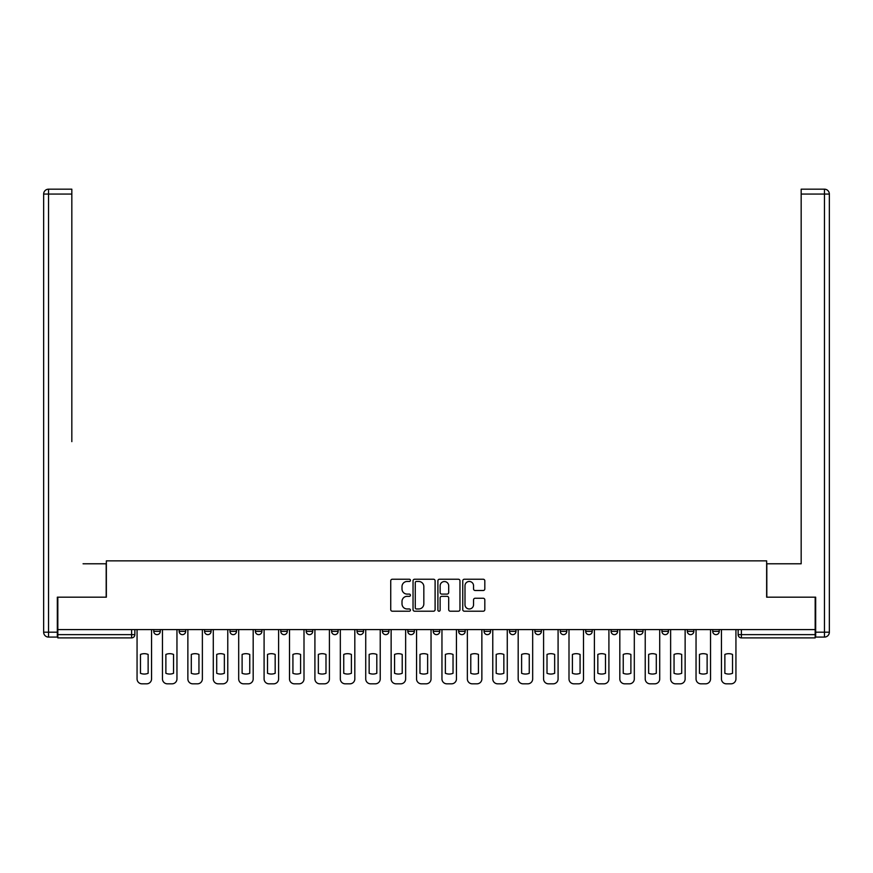 <?xml version="1.0" encoding="UTF-8"?>
<svg xmlns="http://www.w3.org/2000/svg" width="873" height="873" viewBox="0 0 873 873"><rect width="100%" height="100%" fill="white"/><g stroke="black" fill="none" stroke-linecap="round" stroke-linejoin="round"><path stroke-width="1.31" d="M410.441 580.349A1.124 1.124 0 0 0 409.317 579.236L392.337 579.236A1.604 1.604 0 0 0 390.733 580.829L390.733 609.605A1.604 1.604 0 0 0 392.337 611.209L409.317 611.209A1.124 1.124 0 0 0 410.441 610.085A1.124 1.124 0 0 0 409.317 608.972L407.124 608.972A5.118 5.118 0 0 1 402.006 603.854L402.006 601.453A5.118 5.118 0 0 1 407.124 596.335L409.317 596.335A1.124 1.124 0 0 0 410.441 595.222A1.124 1.124 0 0 0 409.317 594.098L407.124 594.098A5.118 5.118 0 0 1 402.006 588.98L402.006 586.591A5.118 5.118 0 0 1 407.124 581.473L409.317 581.473A1.124 1.124 0 0 0 410.441 580.349M661.92 631.375L661.92 629.586L661.92 631.375A3.263 3.263 0 0 0 665.171 634.638A3.263 3.263 0 0 1 661.92 631.375L668.434 631.375A3.263 3.263 0 0 1 665.171 634.638A3.263 3.263 0 0 0 668.434 631.375L668.434 629.586L668.434 631.375M433.237 629.586L433.237 631.375L439.763 631.375A3.263 3.263 0 0 1 436.5 634.638A3.263 3.263 0 0 1 433.237 631.375L433.237 629.586M357.013 629.586L357.013 631.375L363.528 631.375A3.263 3.263 0 0 1 360.276 634.638A3.263 3.263 0 0 1 357.013 631.375L357.013 629.586M306.205 629.586L306.205 631.375L312.72 631.375A3.263 3.263 0 0 1 309.457 634.638A3.263 3.263 0 0 1 306.205 631.375L306.205 629.586M280.79 629.586L280.79 631.375L287.304 631.375A3.263 3.263 0 0 1 284.052 634.638A3.263 3.263 0 0 1 280.79 631.375L280.79 629.586M229.981 629.586L229.981 631.375L236.496 631.375A3.263 3.263 0 0 1 233.233 634.638A3.263 3.263 0 0 1 229.981 631.375L229.981 629.586M483.227 590.508A1.604 1.604 0 0 0 484.821 588.904L484.821 580.829A1.604 1.604 0 0 0 483.227 579.236L464.36 579.236A1.604 1.604 0 0 0 462.755 580.829L462.755 609.605A1.604 1.604 0 0 0 464.36 611.209L483.227 611.209A1.604 1.604 0 0 0 484.821 609.605L484.821 599.86A1.604 1.604 0 0 0 483.227 598.256L475.152 598.256A1.604 1.604 0 0 0 473.548 599.86L473.548 604.694A4.278 4.278 0 0 1 469.27 608.972A4.278 4.278 0 0 1 464.993 604.694L464.993 585.75A4.278 4.278 0 0 1 469.27 581.473A4.278 4.278 0 0 1 473.548 585.75L473.548 588.904A1.604 1.604 0 0 0 475.152 590.508L483.227 590.508M57.825 629.586L57.825 597.176L106.353 597.176L106.353 560.859L766.647 560.859L766.647 597.176L815.175 597.176L815.175 629.586L57.825 629.586L57.825 634.638L134.857 634.638L134.857 629.586L134.857 634.638A3.263 3.263 0 0 1 131.605 637.89L57.825 637.89L57.825 634.638M435.103 580.829A1.604 1.604 0 0 0 433.499 579.236L414.642 579.236A1.604 1.604 0 0 0 413.038 580.829L413.038 609.605A1.604 1.604 0 0 0 414.642 611.209L433.499 611.209A1.604 1.604 0 0 0 435.103 609.605L435.103 580.829M439.501 579.236L458.358 579.236A1.604 1.604 0 0 1 459.962 580.829L459.962 609.605A1.604 1.604 0 0 1 458.358 611.209L450.293 611.209A1.604 1.604 0 0 1 448.689 609.605L448.689 597.94A1.604 1.604 0 0 0 447.096 596.335L441.738 596.335A1.604 1.604 0 0 0 440.134 597.94L440.134 610.085A1.124 1.124 0 0 1 439.021 611.209A1.124 1.124 0 0 1 437.897 610.085L437.897 580.829A1.604 1.604 0 0 1 439.501 579.236M738.143 629.586L738.143 634.638L815.175 634.638L815.175 637.89L741.395 637.89A3.263 3.263 0 0 1 738.143 634.638L738.143 629.586M815.175 629.586L815.175 634.638M719.243 629.586L719.243 631.375A3.263 3.263 0 0 1 715.991 634.638A3.263 3.263 0 0 1 712.728 631.375L719.243 631.375M712.728 629.586L712.728 631.375M687.324 629.586L687.324 631.375L693.839 631.375L693.839 629.586L693.839 631.375A3.263 3.263 0 0 1 690.587 634.638A3.263 3.263 0 0 1 687.324 631.375A3.263 3.263 0 0 0 690.587 634.638M636.504 629.586L636.504 631.375L643.019 631.375L643.019 629.586L643.019 631.375A3.263 3.263 0 0 1 639.767 634.638A3.263 3.263 0 0 1 636.504 631.375A3.263 3.263 0 0 0 639.767 634.638M617.615 631.375L617.615 629.586L617.615 631.375A3.263 3.263 0 0 1 614.363 634.638A3.263 3.263 0 0 1 611.1 631.375L617.615 631.375A3.263 3.263 0 0 1 614.363 634.638M611.1 629.586L611.1 631.375M592.21 629.586L592.21 631.375A3.263 3.263 0 0 1 588.948 634.638A3.263 3.263 0 0 1 585.696 631.375L592.21 631.375A3.263 3.263 0 0 1 588.948 634.638M585.696 629.586L585.696 631.375M566.795 629.586L566.795 631.375A3.263 3.263 0 0 1 563.543 634.638A3.263 3.263 0 0 1 560.28 631.375L566.795 631.375M560.28 629.586L560.28 631.375M541.391 629.586L541.391 631.375A3.263 3.263 0 0 1 538.128 634.638A3.263 3.263 0 0 1 534.876 631.375L541.391 631.375M534.876 629.586L534.876 631.375M515.987 629.586L515.987 631.375A3.263 3.263 0 0 1 512.724 634.638A3.263 3.263 0 0 1 509.472 631.375L515.987 631.375M509.472 629.586L509.472 631.375M490.571 629.586L490.571 631.375A3.263 3.263 0 0 1 487.32 634.638A3.263 3.263 0 0 1 484.057 631.375A3.263 3.263 0 0 0 487.32 634.638M484.057 629.586L484.057 631.375L490.571 631.375M465.167 629.586L465.167 631.375A3.263 3.263 0 0 1 461.904 634.638A3.263 3.263 0 0 1 458.652 631.375A3.263 3.263 0 0 0 461.904 634.638M458.652 629.586L458.652 631.375L465.167 631.375M439.763 629.586L439.763 631.375A3.263 3.263 0 0 1 436.5 634.638M414.348 629.586L414.348 631.375A3.263 3.263 0 0 1 411.096 634.638A3.263 3.263 0 0 1 407.833 631.375L414.348 631.375M407.833 629.586L407.833 631.375M388.943 629.586L388.943 631.375A3.263 3.263 0 0 1 385.68 634.638A3.263 3.263 0 0 1 382.429 631.375L388.943 631.375L388.943 629.586M382.429 629.586L382.429 631.375M363.528 629.586L363.528 631.375M338.124 629.586L338.124 631.375A3.263 3.263 0 0 1 334.872 634.638A3.263 3.263 0 0 1 331.609 631.375L338.124 631.375L338.124 629.586M331.609 629.586L331.609 631.375M312.72 629.586L312.72 631.375L312.72 629.586M287.304 631.375L287.304 629.586L287.304 631.375A3.263 3.263 0 0 1 284.052 634.638M261.9 629.586L261.9 631.375A3.263 3.263 0 0 1 258.637 634.638A3.263 3.263 0 0 1 255.385 631.375A3.263 3.263 0 0 0 258.637 634.638A3.263 3.263 0 0 0 261.9 631.375L261.9 629.586M255.385 629.586L255.385 631.375L261.9 631.375M236.496 629.586L236.496 631.375M211.08 629.586L211.08 631.375A3.263 3.263 0 0 1 207.829 634.638A3.263 3.263 0 0 1 204.566 631.375A3.263 3.263 0 0 0 207.829 634.638A3.263 3.263 0 0 0 211.08 631.375L204.566 631.375L204.566 629.586M179.161 629.586L179.161 631.375L185.676 631.375L185.676 629.586L185.676 631.375A3.263 3.263 0 0 1 182.413 634.638A3.263 3.263 0 0 1 179.161 631.375A3.263 3.263 0 0 0 182.413 634.638M153.757 629.586L153.757 631.375L160.272 631.375L160.272 629.586L160.272 631.375A3.263 3.263 0 0 1 157.009 634.638A3.263 3.263 0 0 1 153.757 631.375A3.263 3.263 0 0 0 157.009 634.638M416.399 581.473A1.124 1.124 0 0 0 415.275 582.586L415.275 607.848A1.124 1.124 0 0 0 416.399 608.972L418.713 608.972A5.118 5.118 0 0 0 423.831 603.854L423.831 586.591A5.118 5.118 0 0 0 418.713 581.473L416.399 581.473M448.689 585.827A4.278 4.278 0 0 0 444.412 581.549A4.278 4.278 0 0 0 440.134 585.827L440.134 592.505A1.604 1.604 0 0 0 441.738 594.098L447.096 594.098A1.604 1.604 0 0 0 448.689 592.505L448.689 585.827M140.477 654.434L140.477 673.301A10.181 10.181 131.6 0 0 148.137 673.301A10.181 10.181 -131.6 0 1 140.477 673.301L140.477 654.434A10.181 10.181 -131.6 0 1 148.137 654.434A10.181 10.181 131.6 0 0 140.477 654.434M148.137 654.434L148.137 673.301L148.137 654.434M137.061 678.932L137.061 629.586L137.061 678.932A4.889 4.889 48.4 0 0 141.939 683.821L146.664 683.821A4.889 4.889 48.4 0 0 151.553 678.932L151.553 629.586M141.939 683.821L146.664 683.821M165.881 654.434L165.881 673.301A10.181 10.181 131.6 0 0 173.541 673.301A10.181 10.181 -131.6 0 1 165.881 673.301L165.881 654.434A10.181 10.181 -131.6 0 1 173.541 654.434A10.181 10.181 131.6 0 0 165.881 654.434M173.541 654.434L173.541 673.301L173.541 654.434M162.465 678.932L162.465 629.586L162.465 678.932A4.889 4.889 48.4 0 0 167.354 683.821L172.079 683.821A4.889 4.889 48.4 0 0 176.957 678.932L176.957 629.586M191.296 654.434L191.296 673.301A10.181 10.181 131.6 0 0 198.946 673.301A10.181 10.181 -131.6 0 1 191.296 673.301L191.296 654.434A10.181 10.181 -131.6 0 1 198.946 654.434A10.181 10.181 131.6 0 0 191.296 654.434M198.946 654.434L198.946 673.301L198.946 654.434M187.87 678.932L187.87 629.586L187.87 678.932A4.889 4.889 48.4 0 0 192.758 683.821L197.484 683.821A4.889 4.889 48.4 0 0 202.372 678.932L202.372 629.586M57.334 632.194L57.334 637.083L48.539 637.083A4.889 4.889 0 0 1 43.65 632.194L43.65 194.068L48.539 194.068L48.539 189.179L71.826 189.179L71.826 194.068L48.539 194.068L48.539 632.194L57.334 632.194L57.334 597.176L106.19 597.176L106.19 563.783L83.066 563.783M71.826 194.068L71.826 441.629M48.539 189.179A4.889 4.889 0 0 0 43.65 194.068A4.889 4.889 0 0 1 48.539 189.179M789.934 563.783L801.174 563.783L801.174 189.179L824.461 189.179L801.174 189.179M815.666 632.194L824.461 632.194L824.461 194.068L829.35 194.068A4.889 4.889 0 0 0 824.461 189.179A4.889 4.889 0 0 1 829.35 194.068A4.889 4.889 0 0 0 824.461 189.179A4.889 4.889 0 0 1 829.35 194.068L829.35 632.194A4.889 4.889 0 0 1 824.461 637.083L815.666 637.083L815.666 597.176L766.81 597.176L766.81 563.783L801.174 563.783L801.174 441.629M824.461 637.083A4.889 4.889 0 0 0 829.35 632.194L824.461 632.194L824.461 637.083M167.354 683.821L172.079 683.821M192.758 683.821L197.484 683.821M216.7 654.434L216.7 673.301A10.181 10.181 131.6 0 0 224.361 673.301A10.181 10.181 -131.6 0 1 216.7 673.301L216.7 654.434A10.181 10.181 -131.6 0 1 224.361 654.434A10.181 10.181 131.6 0 0 216.7 654.434M224.361 654.434L224.361 673.301L224.361 654.434M213.285 678.932L213.285 629.586L213.285 678.932A4.889 4.889 48.4 0 0 218.174 683.821L222.888 683.821A4.889 4.889 48.4 0 0 227.777 678.932L227.777 629.586M242.116 654.434L242.116 673.301A10.181 10.181 131.6 0 0 249.765 673.301A10.181 10.181 -131.6 0 1 242.116 673.301L242.116 654.434A10.181 10.181 -131.6 0 1 249.765 654.434A10.181 10.181 131.6 0 0 242.116 654.434M249.765 654.434L249.765 673.301L249.765 654.434M238.689 678.932L238.689 629.586L238.689 678.932A4.889 4.889 48.4 0 0 243.578 683.821L248.303 683.821A4.889 4.889 48.4 0 0 253.181 678.932L253.181 629.586M267.52 654.434L267.52 673.301A10.181 10.181 131.6 0 0 275.17 673.301A10.181 10.181 -131.6 0 1 267.52 673.301L267.52 654.434A10.181 10.181 -131.6 0 1 275.17 654.434A10.181 10.181 131.6 0 0 267.52 654.434M275.17 654.434L275.17 673.301L275.17 654.434M264.093 678.932L264.093 629.586L264.093 678.932A4.889 4.889 48.4 0 0 268.982 683.821L273.707 683.821A4.889 4.889 48.4 0 0 278.596 678.932L278.596 629.586M218.174 683.821L222.888 683.821M243.578 683.821L248.303 683.821M268.982 683.821L273.707 683.821M292.924 654.434L292.924 673.301A10.181 10.181 131.6 0 0 300.585 673.301A10.181 10.181 -131.6 0 1 292.924 673.301L292.924 654.434A10.181 10.181 -131.6 0 1 300.585 654.434A10.181 10.181 131.6 0 0 292.924 654.434M300.585 654.434L300.585 673.301L300.585 654.434M289.509 678.932L289.509 629.586L289.509 678.932A4.889 4.889 48.4 0 0 294.397 683.821L299.112 683.821A4.889 4.889 48.4 0 0 304 678.932L304 629.586M294.397 683.821L299.112 683.821M318.339 654.434L318.339 673.301A10.181 10.181 131.6 0 0 325.989 673.301A10.181 10.181 -131.6 0 1 318.339 673.301L318.339 654.434A10.181 10.181 -131.6 0 1 325.989 654.434A10.181 10.181 131.6 0 0 318.339 654.434M325.989 654.434L325.989 673.301L325.989 654.434M314.913 678.932L314.913 629.586L314.913 678.932A4.889 4.889 48.4 0 0 319.802 683.821L324.527 683.821A4.889 4.889 48.4 0 0 329.416 678.932L329.416 629.586M319.802 683.821L324.527 683.821M343.744 654.434L343.744 673.301A10.181 10.181 131.6 0 0 351.393 673.301A10.181 10.181 -131.6 0 1 343.744 673.301L343.744 654.434A10.181 10.181 -131.6 0 1 351.393 654.434A10.181 10.181 131.6 0 0 343.744 654.434M351.393 654.434L351.393 673.301L351.393 654.434M340.328 678.932L340.328 629.586L340.328 678.932A4.889 4.889 48.4 0 0 345.206 683.821L349.931 683.821A4.889 4.889 48.4 0 0 354.82 678.932L354.82 629.586M345.206 683.821L349.931 683.821M369.148 654.434L369.148 673.301A10.181 10.181 131.6 0 0 376.809 673.301A10.181 10.181 -131.6 0 1 369.148 673.301L369.148 654.434A10.181 10.181 -131.6 0 1 376.809 654.434A10.181 10.181 131.6 0 0 369.148 654.434M376.809 654.434L376.809 673.301L376.809 654.434M365.732 678.932L365.732 629.586L365.732 678.932A4.889 4.889 48.4 0 0 370.621 683.821L375.346 683.821A4.889 4.889 48.4 0 0 380.224 678.932L380.224 629.586M370.621 683.821L375.346 683.821M394.563 654.434L394.563 673.301A10.181 10.181 131.6 0 0 402.213 673.301A10.181 10.181 -131.6 0 1 394.563 673.301L394.563 654.434A10.181 10.181 -131.6 0 1 402.213 654.434A10.181 10.181 131.6 0 0 394.563 654.434M402.213 654.434L402.213 673.301L402.213 654.434M391.137 678.932L391.137 629.586L391.137 678.932A4.889 4.889 48.4 0 0 396.026 683.821L400.751 683.821A4.889 4.889 48.4 0 0 405.639 678.932L405.639 629.586M396.026 683.821L400.751 683.821M419.968 654.434L419.968 673.301A10.181 10.181 131.6 0 0 427.628 673.301A10.181 10.181 -131.6 0 1 419.968 673.301L419.968 654.434A10.181 10.181 -131.6 0 1 427.628 654.434A10.181 10.181 131.6 0 0 419.968 654.434M427.628 654.434L427.628 673.301L427.628 654.434M416.552 678.932L416.552 629.586L416.552 678.932A4.889 4.889 48.4 0 0 421.43 683.821L426.155 683.821A4.889 4.889 48.4 0 0 431.044 678.932L431.044 629.586M421.43 683.821L426.155 683.821M445.372 654.434L445.372 673.301A10.181 10.181 131.6 0 0 453.032 673.301A10.181 10.181 -131.6 0 1 445.372 673.301L445.372 654.434A10.181 10.181 -131.6 0 1 453.032 654.434A10.181 10.181 131.6 0 0 445.372 654.434M453.032 654.434L453.032 673.301L453.032 654.434M441.956 678.932L441.956 629.586L441.956 678.932A4.889 4.889 48.4 0 0 446.845 683.821L451.57 683.821A4.889 4.889 48.4 0 0 456.448 678.932L456.448 629.586M446.845 683.821L451.57 683.821M470.787 654.434L470.787 673.301A10.181 10.181 131.6 0 0 478.437 673.301A10.181 10.181 -131.6 0 1 470.787 673.301L470.787 654.434A10.181 10.181 -131.6 0 1 478.437 654.434A10.181 10.181 131.6 0 0 470.787 654.434M478.437 654.434L478.437 673.301L478.437 654.434M467.361 678.932L467.361 629.586L467.361 678.932A4.889 4.889 48.4 0 0 472.249 683.821L476.974 683.821A4.889 4.889 48.4 0 0 481.863 678.932L481.863 629.586M472.249 683.821L476.974 683.821M496.191 654.434L496.191 673.301A10.181 10.181 131.6 0 0 503.852 673.301A10.181 10.181 -131.6 0 1 496.191 673.301L496.191 654.434A10.181 10.181 -131.6 0 1 503.852 654.434A10.181 10.181 131.6 0 0 496.191 654.434M503.852 654.434L503.852 673.301L503.852 654.434M492.776 678.932L492.776 629.586L492.776 678.932A4.889 4.889 48.4 0 0 497.654 683.821L502.379 683.821A4.889 4.889 48.4 0 0 507.268 678.932L507.268 629.586M497.654 683.821L502.379 683.821M521.607 654.434L521.607 673.301A10.181 10.181 131.6 0 0 529.256 673.301A10.181 10.181 -131.6 0 1 521.607 673.301L521.607 654.434A10.181 10.181 -131.6 0 1 529.256 654.434A10.181 10.181 131.6 0 0 521.607 654.434M529.256 654.434L529.256 673.301L529.256 654.434M518.18 678.932L518.18 629.586L518.18 678.932A4.889 4.889 48.4 0 0 523.069 683.821L527.794 683.821A4.889 4.889 48.4 0 0 532.672 678.932L532.672 629.586M523.069 683.821L527.794 683.821M547.011 654.434L547.011 673.301A10.181 10.181 131.6 0 0 554.661 673.301A10.181 10.181 -131.6 0 1 547.011 673.301L547.011 654.434A10.181 10.181 -131.6 0 1 554.661 654.434A10.181 10.181 131.6 0 0 547.011 654.434M554.661 654.434L554.661 673.301L554.661 654.434M543.584 678.932L543.584 629.586L543.584 678.932A4.889 4.889 48.4 0 0 548.473 683.821L553.198 683.821A4.889 4.889 48.4 0 0 558.087 678.932L558.087 629.586M548.473 683.821L553.198 683.821M572.415 654.434L572.415 673.301A10.181 10.181 131.6 0 0 580.076 673.301A10.181 10.181 -131.6 0 1 572.415 673.301L572.415 654.434A10.181 10.181 -131.6 0 1 580.076 654.434A10.181 10.181 131.6 0 0 572.415 654.434M580.076 654.434L580.076 673.301L580.076 654.434M569 678.932L569 629.586L569 678.932A4.889 4.889 48.4 0 0 573.888 683.821L578.603 683.821A4.889 4.889 48.4 0 0 583.491 678.932L583.491 629.586M573.888 683.821L578.603 683.821M597.83 654.434L597.83 673.301A10.181 10.181 131.6 0 0 605.48 673.301A10.181 10.181 -131.6 0 1 597.83 673.301L597.83 654.434A10.181 10.181 -131.6 0 1 605.48 654.434A10.181 10.181 131.6 0 0 597.83 654.434M605.48 654.434L605.48 673.301L605.48 654.434M594.404 678.932L594.404 629.586L594.404 678.932A4.889 4.889 48.4 0 0 599.293 683.821L604.018 683.821A4.889 4.889 48.4 0 0 608.907 678.932L608.907 629.586M599.293 683.821L604.018 683.821M623.235 654.434L623.235 673.301A10.181 10.181 131.6 0 0 630.884 673.301A10.181 10.181 -131.6 0 1 623.235 673.301L623.235 654.434A10.181 10.181 -131.6 0 1 630.884 654.434A10.181 10.181 131.6 0 0 623.235 654.434M630.884 654.434L630.884 673.301L630.884 654.434M619.819 678.932L619.819 629.586L619.819 678.932A4.889 4.889 48.4 0 0 624.697 683.821L629.422 683.821A4.889 4.889 48.4 0 0 634.311 678.932L634.311 629.586M624.697 683.821L629.422 683.821M648.639 654.434L648.639 673.301A10.181 10.181 131.6 0 0 656.3 673.301A10.181 10.181 -131.6 0 1 648.639 673.301L648.639 654.434A10.181 10.181 -131.6 0 1 656.3 654.434A10.181 10.181 131.6 0 0 648.639 654.434M656.3 654.434L656.3 673.301L656.3 654.434M645.223 678.932L645.223 629.586L645.223 678.932A4.889 4.889 48.4 0 0 650.112 683.821L654.826 683.821A4.889 4.889 48.4 0 0 659.715 678.932L659.715 629.586M650.112 683.821L654.826 683.821M674.054 654.434L674.054 673.301A10.181 10.181 131.6 0 0 681.704 673.301A10.181 10.181 -131.6 0 1 674.054 673.301L674.054 654.434A10.181 10.181 -131.6 0 1 681.704 654.434A10.181 10.181 131.6 0 0 674.054 654.434M681.704 654.434L681.704 673.301L681.704 654.434M670.628 678.932L670.628 629.586L670.628 678.932A4.889 4.889 48.4 0 0 675.516 683.821L680.242 683.821A4.889 4.889 48.4 0 0 685.13 678.932L685.13 629.586M675.516 683.821L680.242 683.821M699.459 654.434L699.459 673.301A10.181 10.181 131.6 0 0 707.119 673.301A10.181 10.181 -131.6 0 1 699.459 673.301L699.459 654.434A10.181 10.181 -131.6 0 1 707.119 654.434A10.181 10.181 131.6 0 0 699.459 654.434M707.119 654.434L707.119 673.301L707.119 654.434M696.043 678.932L696.043 629.586L696.043 678.932A4.889 4.889 48.4 0 0 700.921 683.821L705.646 683.821A4.889 4.889 48.4 0 0 710.535 678.932L710.535 629.586M700.921 683.821L705.646 683.821M724.863 654.434L724.863 673.301A10.181 10.181 131.6 0 0 732.523 673.301A10.181 10.181 -131.6 0 1 724.863 673.301L724.863 654.434A10.181 10.181 -131.6 0 1 732.523 654.434A10.181 10.181 131.6 0 0 724.863 654.434M732.523 654.434L732.523 673.301L732.523 654.434M721.447 678.932L721.447 629.586L721.447 678.932A4.889 4.889 48.4 0 0 726.336 683.821L731.061 683.821A4.889 4.889 48.4 0 0 735.939 678.932L735.939 629.586M726.336 683.821L731.061 683.821M131.605 629.586L131.605 637.89M741.395 629.586L741.395 637.89M48.539 637.083L48.539 632.194L43.65 632.194M824.461 189.179L824.461 194.068L801.174 194.068"/></g></svg>
